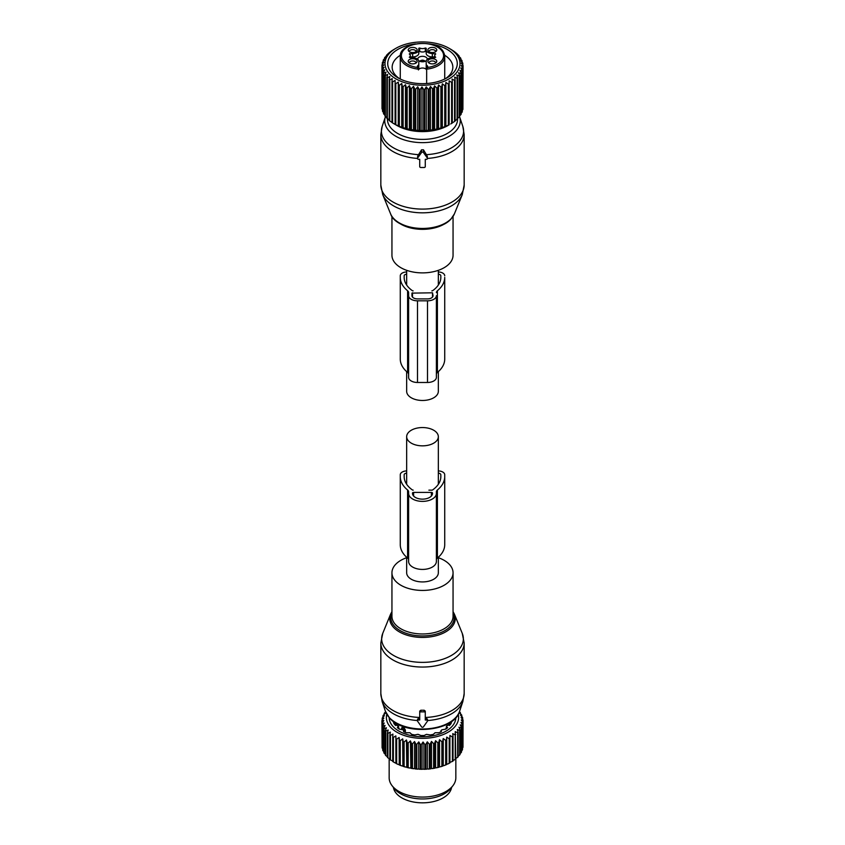 <?xml version="1.0" encoding="UTF-8"?>
<svg xmlns="http://www.w3.org/2000/svg" width="845" height="845" viewBox="0 0 845 845"><rect width="100%" height="100%" fill="white"/><g stroke="black" fill="none" stroke-linecap="round" stroke-linejoin="round"><path stroke-width="1.27" d="M438.333 371.631L438.333 391.33A15.833 9.137 180 0 1 428.563 399.78A15.833 9.137 180 0 1 411.304 397.794A15.833 9.137 180 0 1 406.667 391.33L406.667 371.631M453.057 216.415L453.057 255.243A30.557 17.639 180 0 1 449.318 263.703A30.557 17.639 180 0 1 414.937 272.333A30.557 17.639 180 0 1 391.943 255.243L391.943 216.415M418.592 154.656A41.099 23.734 180 0 1 382.141 126.539L380.831 134.556A41.669 24.061 180 0 0 417.536 158.438L417.683 156.071L421.539 149.797L421.539 152.522L417.683 157.973A1.109 0.908 180 0 0 418.655 159.335L419.722 159.335L419.722 164.933M385.457 116.61L385.426 116.705A37.75 21.801 180 0 0 409.719 141.347A37.75 21.801 180 0 0 455.635 131.281A37.75 21.801 180 0 0 459.574 116.705L462.859 126.539A41.099 23.734 180 0 1 458.571 142.404A41.099 23.734 180 0 1 426.408 154.656L423.461 149.797L421.539 149.797M426.408 154.656L427.464 158.427A1.109 0.908 180 0 0 427.316 157.973L423.461 152.522A1.109 0.908 180 0 0 421.539 152.522M462.859 126.539L464.169 134.556A41.669 24.061 180 0 1 459.067 146.09A41.669 24.061 180 0 1 427.464 158.438A1.109 0.908 180 0 1 426.345 159.335L425.278 159.335L425.278 164.933M425.278 159.335L425.278 166.592A1.109 0.908 180 0 1 424.169 167.5L420.831 167.5A1.109 0.908 180 0 1 419.722 166.592L419.722 159.335M417.821 59.403A4.721 2.725 180 0 1 417.779 59.044A4.721 2.725 180 0 1 421.824 56.351A4.721 2.725 180 0 1 427.031 58.284A4.721 2.725 180 0 1 427.221 59.044A4.721 2.725 180 0 1 427.179 59.403M426.324 60.65A4.721 2.725 180 0 1 418.676 60.65M428.996 63.026A3.338 1.922 180 0 1 428.985 62.9A3.338 1.922 180 0 1 431.383 61.051A3.338 1.922 180 0 1 435.65 62.9A3.338 1.922 180 0 1 435.65 63.026M409.35 63.026A3.338 1.922 180 0 1 409.35 62.9A3.338 1.922 180 0 1 412.202 60.998A3.338 1.922 180 0 1 415.877 62.361A3.338 1.922 180 0 1 416.015 62.9A3.338 1.922 180 0 1 416.004 63.026M409.35 51.682A3.338 1.922 180 0 1 409.35 51.566A3.338 1.922 180 0 1 411.737 49.718A3.338 1.922 180 0 1 416.015 51.566A3.338 1.922 180 0 1 416.004 51.682M428.996 51.682A3.338 1.922 180 0 1 428.985 51.566A3.338 1.922 180 0 1 431.848 49.654A3.338 1.922 180 0 1 435.524 51.017A3.338 1.922 180 0 1 435.65 51.566A3.338 1.922 180 0 1 435.65 51.682M432.323 53.499L432.323 56.9A6.116 3.528 0 0 1 426.207 53.372L426.207 49.971A6.116 3.528 0 0 0 432.323 53.499L435.714 54.027A4.447 2.567 0 0 0 434.721 55.643A4.447 2.567 0 0 0 435.714 57.259L432.323 57.787A6.116 3.528 0 0 0 426.207 61.315L426.207 67.927A16.668 9.622 0 0 0 426.577 69.934A4.162 2.408 0 0 0 426.207 69.343A4.162 2.408 0 0 0 422.5 68.033A4.162 2.408 0 0 0 418.793 69.343A4.162 2.408 0 0 0 418.423 69.934A16.668 9.622 0 0 0 418.793 67.927L418.793 64.526A16.668 9.622 0 0 1 418.782 64.875L418.423 67.442A4.162 2.408 0 0 0 418.338 67.938L418.338 69.153A22.223 12.833 180 0 1 401.174 60.164A22.223 12.833 180 0 1 400.276 56.552L400.276 79.029M432.323 56.9L434.721 56.9M426.207 51.661L425.299 51.418L425.299 48.017L426.207 48.26L426.207 49.971M418.793 51.661L419.701 51.418A4.447 2.567 0 0 0 425.299 51.418M410.279 56.9L412.677 56.9A6.116 3.528 0 0 0 418.793 53.372L418.793 48.26L419.701 48.017A4.447 2.567 0 0 0 425.299 48.017M431.066 58.844A4.457 2.577 180 0 1 435.682 59.625A4.457 2.577 180 0 1 436.39 62.361A4.457 2.577 180 0 1 433.58 63.787A4.457 2.577 180 0 1 428.257 62.361A4.457 2.577 180 0 1 431.066 58.844M416.955 60.586A4.457 2.577 180 0 1 416.743 62.361A4.457 2.577 180 0 1 412.677 63.893A4.457 2.577 180 0 1 408.61 62.361A4.457 2.577 180 0 1 408.399 62.044A4.457 2.577 180 0 1 411.42 58.844A4.457 2.577 180 0 1 416.955 60.586M413.934 52.443A4.457 2.577 180 0 1 408.61 51.027A4.457 2.577 180 0 1 411.42 47.51A4.457 2.577 180 0 1 416.036 48.281A4.457 2.577 180 0 1 416.743 51.027A4.457 2.577 180 0 1 413.934 52.443M436.601 49.253A4.457 2.577 180 0 1 436.39 51.027A4.457 2.577 180 0 1 432.323 52.548A4.457 2.577 180 0 1 428.257 51.027A4.457 2.577 180 0 1 428.045 50.7A4.457 2.577 180 0 1 431.066 47.51A4.457 2.577 180 0 1 436.601 49.253M443.826 52.939A22.223 12.833 180 0 1 444.724 56.552A22.223 12.833 180 0 1 426.662 69.153L426.662 67.938A4.162 2.408 0 0 0 426.577 67.442L426.218 64.875A5.281 3.042 180 0 1 427.781 67.03L426.662 69.153L426.662 83.518M412.677 56.9L412.677 53.499A6.116 3.528 0 0 0 418.793 49.971M412.677 53.499L409.286 54.027A4.447 2.567 0 0 1 410.279 55.643A4.447 2.567 0 0 1 409.286 57.259L412.677 57.787A6.116 3.528 180 0 1 418.793 61.315L418.793 64.526M426.662 69.153L426.662 67.938A1.109 0.908 0 0 1 427.781 67.03M418.338 67.938L418.338 67.938A1.109 0.908 180 0 0 417.219 67.03L418.338 69.153M425.236 61.273A4.162 2.408 -3.1 0 0 422.532 60.132L422.532 60.407A3.697 2.134 -3.1 0 1 424.824 61.421M422.88 61.769A3.053 1.764 -3.1 0 0 422.574 61.706L422.532 60.407M419.764 61.273A4.162 2.408 -176.9 0 1 422.468 60.132L422.468 60.407A3.697 2.134 -176.9 0 0 420.176 61.421M422.12 61.769A3.053 1.764 -176.9 0 1 422.426 61.706L422.468 60.407M399.315 126.349L402.304 127.437A40.56 23.417 0 0 0 403.118 127.701L406.287 128.598A40.56 23.417 0 0 0 407.153 128.81L410.48 129.496A40.56 23.417 0 0 0 411.082 129.602A40.56 23.417 0 0 0 411.378 129.655L414.81 130.119A40.56 23.417 0 0 0 415.729 130.214L419.247 130.468A40.56 23.417 0 0 0 420.176 130.51L423.704 130.542A40.56 23.417 0 0 0 424.644 130.51L428.161 130.32A40.56 23.417 0 0 0 429.08 130.236L432.545 129.813A40.56 23.417 0 0 0 433.453 129.676L436.802 129.042A40.56 23.417 0 0 0 437.678 128.841L440.889 127.996A40.56 23.417 0 0 0 441.724 127.753L444.755 126.708A40.56 23.417 0 0 0 445.537 126.401L448.357 125.176A40.56 23.417 0 0 0 449.065 124.828L448.04 125.504A36.113 20.85 0 0 1 412.328 130.764A36.113 20.85 0 0 1 396.96 125.504L395.101 124.426L395.101 83.338A40.56 23.417 0 0 0 395.798 83.697L395.798 124.754L398.555 126.032A40.56 23.417 0 0 0 399.315 126.349L399.315 85.292A40.56 23.417 180 0 1 398.555 84.975L398.28 82.071L395.798 83.697M395.798 124.754A40.56 23.417 0 0 1 395.101 124.395L395.101 80.423L392.598 81.902A40.56 23.417 180 0 1 391.974 81.5L392.249 78.585L389.767 79.905A40.56 23.417 180 0 1 389.218 79.462L389.767 76.578L387.327 77.74A40.56 23.417 180 0 1 386.873 77.265L387.686 74.434L385.32 75.437A40.56 23.417 180 0 1 384.961 74.941L386.028 72.163L383.767 73.019A40.56 23.417 180 0 1 383.493 72.501L384.802 69.797L382.679 70.515A40.56 23.417 180 0 1 382.51 69.987L384.042 67.368L382.077 67.959A40.56 23.417 180 0 1 382.014 67.42L383.757 64.917L381.961 65.382A40.56 23.417 180 0 1 382.003 64.843L383.926 62.445L382.341 62.815A40.56 23.417 180 0 1 382.479 62.276L384.57 60.016L383.207 60.28A40.56 23.417 180 0 1 383.45 59.763L385.679 57.629L384.549 57.819A40.56 23.417 180 0 1 384.887 57.312L387.232 55.337L386.355 55.464A40.56 23.417 180 0 1 386.788 54.978L388.594 53.224A40.56 23.417 180 0 1 389.122 52.781L391.256 51.154A40.56 23.417 180 0 1 391.858 50.742L394.351 49.221M395.101 124.426L392.598 122.947L392.598 81.902M389.218 79.462L389.218 120.518A40.56 23.417 0 0 0 389.767 120.962L389.767 79.905M389.767 120.581L387.327 118.796L387.327 77.74M386.873 77.265L386.873 118.321A40.56 23.417 0 0 0 387.327 118.796M387.686 118.437L385.32 116.494L385.32 75.437M384.961 74.941L384.961 115.997A40.56 23.417 0 0 0 385.32 116.494M384.961 115.184L383.767 114.075L383.767 73.019M383.493 72.501L383.493 113.557A40.56 23.417 0 0 0 383.767 114.075M383.493 112.438L382.679 111.572L382.679 70.515M382.51 69.987L382.51 111.033A40.56 23.417 0 0 0 382.679 111.572M382.51 109.544L382.077 67.959M382.014 67.42L382.014 108.477A40.56 23.417 0 0 0 382.077 109.016M382.014 106.502L381.961 65.382M391.974 81.5L391.974 122.546A40.56 23.417 0 0 0 392.598 122.947M392.249 122.588L389.767 120.962M401.755 127.5L401.755 83.497L399.315 85.292M401.755 83.497L402.304 86.38A40.56 23.417 180 0 0 403.118 86.644L405.484 84.701L406.287 87.542A40.56 23.417 180 0 0 407.153 87.753L409.413 85.662L410.48 88.44A40.56 23.417 180 0 0 411.082 88.545A40.56 23.417 180 0 0 411.378 88.598L413.501 86.37L414.81 89.074A40.56 23.417 180 0 0 415.729 89.169L417.705 86.803L419.247 89.422A40.56 23.417 180 0 0 420.176 89.454L421.961 86.972L423.704 89.485A40.56 23.417 180 0 0 424.644 89.464L426.229 86.877L428.161 89.264A40.56 23.417 180 0 0 429.08 89.179L430.454 86.496L432.545 88.767A40.56 23.417 180 0 0 433.453 88.63L434.573 85.863L436.802 87.986A40.56 23.417 180 0 0 437.678 87.796L438.555 84.965L440.889 86.95A40.56 23.417 180 0 0 441.724 86.697L442.336 83.824L444.755 85.651A40.56 23.417 180 0 0 445.537 85.356L445.875 82.451L448.357 84.12A40.56 23.417 180 0 0 449.065 83.771L449.139 80.856L451.631 82.366A40.56 23.417 180 0 0 452.276 81.976L452.075 79.06L454.557 80.423A40.56 23.417 180 0 0 455.128 79.99L454.642 77.096L457.103 78.3A40.56 23.417 180 0 0 457.578 77.835L456.828 74.983L459.215 76.029A40.56 23.417 180 0 0 459.606 75.532L458.603 72.733L460.895 73.631A40.56 23.417 180 0 0 461.18 73.114L459.933 70.399L462.099 71.149A40.56 23.417 180 0 0 462.289 70.621L460.81 67.98L462.817 68.603A40.56 23.417 180 0 0 462.912 68.065L461.222 65.53L463.06 66.026A40.56 23.417 180 0 0 463.049 65.487L461.159 63.069L462.796 63.449A40.56 23.417 180 0 0 462.69 62.91L460.631 60.618L462.057 60.903A40.56 23.417 180 0 0 461.835 60.386L459.638 58.22L460.831 58.421A40.56 23.417 180 0 0 460.514 57.914L458.201 55.897L459.141 56.034A40.56 23.417 180 0 0 458.729 55.548L457.008 53.774A40.56 23.417 180 0 0 456.501 53.319L454.452 51.651A40.56 23.417 180 0 0 453.86 51.228L451.505 49.718A40.56 23.417 180 0 0 451.177 49.517A40.56 23.417 180 0 0 450.85 49.327M411.937 84.363A37.497 21.653 180 0 1 395.978 48.271A37.497 21.653 180 0 1 433.062 42.81A37.497 21.653 180 0 1 449.022 48.271A37.497 21.653 180 0 1 454.758 74.635A37.497 21.653 180 0 1 411.937 84.363M382.341 64.41L382.341 62.815M383.207 61.484L383.207 60.28M384.549 58.696L384.549 57.819M386.355 56.066L386.355 55.464M462.912 107.273L463.06 66.026M462.289 110.283L462.817 109.66A40.56 23.417 0 0 0 462.912 109.121L462.912 68.065M461.18 113.135L462.099 112.205A40.56 23.417 0 0 0 462.289 111.677L462.289 70.621M459.606 115.849L460.895 114.688A40.56 23.417 0 0 0 461.18 114.17L461.18 73.114M456.828 118.987L459.215 117.075A40.56 23.417 0 0 0 459.606 116.589L459.606 75.532M454.642 121.099L457.103 119.346A40.56 23.417 0 0 0 457.578 118.881L457.578 77.835M452.075 123.064L454.557 121.469A40.56 23.417 0 0 0 455.128 121.046L455.128 79.99M450.691 123.972L451.631 123.423A40.56 23.417 0 0 0 452.276 123.032L452.276 81.976M410.48 129.496L410.48 88.44M409.413 129.665L409.413 85.662M407.153 128.81L407.153 87.753M406.287 128.598L406.287 87.542M405.484 128.704L405.484 84.701M403.118 127.701L403.118 86.644M402.304 127.437L402.304 86.38M398.555 126.032L398.555 84.975M398.28 126.074L398.28 82.071M415.56 43.908A34.782 20.079 0 0 0 412.709 44.32A34.782 20.079 0 0 0 397.911 77.782A34.782 20.079 0 0 0 432.291 82.852A34.782 20.079 0 0 0 447.089 77.782A34.782 20.079 0 0 0 455.804 57.798A34.782 20.079 0 0 0 429.44 43.908M459.141 56.71L459.141 56.034M460.831 59.382L460.831 58.421M462.057 62.203L462.057 60.903M462.796 65.171L462.796 63.449M462.817 109.66L462.817 68.603M462.099 112.205L462.099 71.149M460.895 114.688L460.895 73.631M459.215 117.075L459.215 76.029M457.103 119.346L457.103 78.3M454.557 121.469L454.557 80.423M451.631 123.423L451.631 82.366M449.139 124.859L449.139 80.856M449.065 124.828L449.065 83.771M448.357 125.176L448.357 84.12M445.875 126.454L445.875 82.451M445.537 126.401L445.537 85.356M444.755 126.708L444.755 85.651M442.336 127.827L442.336 83.824M441.724 127.753L441.724 86.697M440.889 127.996L440.889 86.95M438.555 128.968L438.555 84.965M437.678 128.841L437.678 87.796M436.802 129.042L436.802 87.986M434.573 129.866L434.573 85.863M433.453 129.676L433.453 88.63M432.545 129.813L432.545 88.767M430.454 130.5L430.454 86.496M429.08 130.236L429.08 89.179M428.161 130.32L428.161 89.264M426.229 130.88L426.229 86.877M424.644 130.51L424.644 89.464M423.704 130.542L423.704 89.485M421.961 130.975L421.961 86.972M420.176 130.51L420.176 89.454M419.247 130.468L419.247 89.422M417.705 130.806L417.705 86.803M415.729 130.214L415.729 89.169M414.81 130.119L414.81 89.074M413.501 130.373L413.501 86.37M411.378 129.655L411.378 88.598M400.382 55.221A30.335 17.513 0 0 0 392.164 67.209A30.335 17.513 0 0 0 399.59 78.691M445.41 78.691A30.335 17.513 0 0 0 452.835 67.209A30.335 17.513 0 0 0 444.618 55.221M406.667 271.963A6.665 3.845 180 0 0 400.276 275.808L400.276 277.403A40.275 23.259 180 0 0 407.596 290.775A5.556 3.211 180 0 1 408.61 292.623L408.61 377.345A8.894 5.133 180 0 0 417.504 382.479L427.496 382.479A8.894 5.133 180 0 0 436.39 377.345L436.39 295.687A8.894 5.133 180 0 1 427.496 300.82L427.496 382.479M436.39 295.687L436.39 374.272A5.556 3.211 180 0 1 437.404 372.434A40.275 23.259 180 0 0 444.724 359.062L444.724 277.403A40.275 23.259 180 0 1 437.404 290.775L437.404 372.434M413.152 290.881A1.109 0.644 180 0 1 412.297 290.638A36.388 21.009 180 0 1 404.163 277.403L404.163 275.808L404.163 277.403M404.163 275.808A2.778 1.605 180 0 1 406.667 274.213M438.333 274.213A2.778 1.605 180 0 1 440.837 275.808L440.837 277.403A36.388 21.009 180 0 1 432.703 290.638A1.109 0.644 180 0 1 431.848 290.881M411.948 293.12L432.503 292.803L433.052 295.687A5.556 3.211 180 0 1 427.496 298.898L417.504 298.898A5.556 3.211 180 0 1 411.948 295.687L411.948 293.12L411.948 295.687M436.39 292.623A5.556 3.211 180 0 1 437.404 290.775M444.724 277.403L444.724 357.456M438.333 271.963A6.665 3.845 180 0 1 444.724 275.808M400.276 277.403L400.276 359.062A40.275 23.259 180 0 0 407.596 372.434A5.556 3.211 180 0 1 408.61 374.272M427.496 300.82L417.504 300.82A8.894 5.133 180 0 1 408.61 295.687M406.667 557.246L406.667 572.783A15.833 9.137 0 0 0 411.304 579.247A15.833 9.137 0 0 0 428.563 581.233A15.833 9.137 0 0 0 438.333 572.783L438.333 557.246M411.304 443.16A15.833 9.137 0 0 0 428.563 445.146A15.833 9.137 0 0 0 438.333 436.696A15.833 9.137 0 0 0 433.696 430.232A15.833 9.137 0 0 0 416.437 428.246A15.833 9.137 0 0 0 406.667 436.696A15.833 9.137 0 0 0 411.304 443.16M406.667 557.7A30.557 17.639 0 0 0 391.943 572.783A30.557 17.639 0 0 0 395.682 581.244A30.557 17.639 0 0 0 430.063 589.884A30.557 17.639 0 0 0 453.057 572.783A30.557 17.639 0 0 0 449.318 564.323A30.557 17.639 0 0 0 438.333 557.7M417.683 719.486L418.655 718.292L419.722 718.345M425.278 718.345L426.345 718.292L426.345 720.024L425.278 720.024L425.278 712.757A1.109 0.908 180 0 0 424.169 711.86L420.831 711.86A1.109 0.908 180 0 0 419.722 712.757L419.722 720.024L418.655 720.024A1.109 0.908 180 0 0 417.683 721.376L421.539 726.827A1.109 0.908 180 0 0 423.461 726.827L427.316 721.376A1.109 0.908 180 0 0 426.345 720.024M427.316 719.486L426.345 718.292M385.426 711.321L389.703 718.229C404.892 736.048 454.177 731.844 459.574 711.321A37.75 21.801 0 0 1 428.32 728.728A37.75 21.801 0 0 1 389.365 717.648A37.75 21.801 0 0 1 385.426 711.321L382.141 701.498L380.831 693.47A41.669 24.061 0 0 0 385.933 705.005A41.669 24.061 0 0 0 419.722 717.479L419.722 711.11L420.831 710.233A41.669 24.061 0 0 0 424.169 710.233L424.169 711.86M427.464 720.553A41.099 23.734 0 0 0 462.859 701.498L464.169 693.47A41.669 24.061 0 0 1 425.278 717.479L425.278 711.11L424.169 710.233M425.278 711.11L425.278 712.757M419.722 711.11L419.722 712.757M393.443 787.455A29.163 16.837 0 0 0 419.616 802.75A29.163 16.837 0 0 0 450.491 790.73A29.163 16.837 0 0 0 451.557 787.455M452.402 736.946L449.899 735.467L449.899 762.348L452.402 761.44A40.56 23.417 0 0 0 453.026 761.039L453.026 736.544A40.56 23.417 180 0 1 452.402 736.946L452.402 761.44M449.202 738.752A40.56 23.417 180 0 0 449.899 738.382L449.899 762.887A40.56 23.417 180 0 1 449.202 763.246L449.202 738.752L446.72 737.115L446.445 740.019A40.56 23.417 180 0 1 445.685 740.336L445.685 764.831L444.195 765.549A39.451 22.773 180 0 0 446.614 764.545L446.445 764.514A40.56 23.417 180 0 1 445.685 764.831M446.72 737.115L446.72 763.996L447.692 764.049A39.451 22.773 0 0 0 449.899 762.908L449.899 762.887M455.782 734.506A40.56 23.417 180 0 1 455.233 734.949L455.233 759.444A40.56 23.417 180 0 0 455.782 759L455.233 731.622L457.673 732.784L457.673 757.278L455.782 758.43M459.416 711.765L460.113 712.356A40.56 23.417 180 0 1 460.451 712.863L459.321 712.673L461.55 714.807A40.56 23.417 180 0 1 461.792 715.324L460.43 715.06L462.521 717.32A40.56 23.417 180 0 1 462.659 717.859L461.074 717.489L462.997 719.887A40.56 23.417 180 0 1 463.039 720.426L461.243 719.961L462.986 722.464A40.56 23.417 180 0 1 462.923 723.003L460.958 722.412L462.49 725.031A40.56 23.417 180 0 1 462.321 725.559L460.198 724.841L461.507 727.545A40.56 23.417 180 0 1 461.233 728.063L458.972 727.207L460.039 729.985A40.56 23.417 180 0 1 459.68 730.481L457.314 729.478L458.127 732.319A40.56 23.417 180 0 1 457.673 732.784M458.201 714.352A36.113 20.85 180 0 1 432.672 737.505A36.113 20.85 180 0 1 386.799 714.352M434.52 743.484A40.56 23.417 180 0 1 433.918 743.589A40.56 23.417 180 0 1 433.622 743.642L433.622 768.137A40.56 23.417 0 0 0 433.918 768.084A40.56 23.417 180 0 0 434.52 767.978L434.52 743.484L435.587 740.706L437.847 742.797L437.847 767.292L436.464 767.83A39.451 22.773 180 0 0 439.199 767.154L438.713 767.08A40.56 23.417 180 0 1 437.847 767.292M445.685 740.336L443.245 738.551L442.695 741.424A40.56 23.417 180 0 1 441.882 741.688L439.516 739.745L438.713 742.586A40.56 23.417 180 0 1 437.847 742.797M455.233 734.949L452.751 733.629L453.026 736.544M447.692 764.049L449.202 763.246M446.72 763.996L446.614 764.545M443.245 738.551L443.245 765.422L444.195 765.549M443.245 765.422L443.033 765.971A39.451 22.773 180 0 1 440.446 766.806L441.882 766.183L441.882 741.688M439.516 739.745L439.516 766.626L440.446 766.806M439.516 766.626L439.199 767.154M435.587 740.706L435.587 767.587L436.464 767.83M435.587 767.587L435.175 768.094A39.451 22.773 180 0 1 433.601 768.38A39.451 22.773 180 0 1 432.323 768.58L433.622 768.137M385.647 711.944L384.486 712.958A40.56 23.417 180 0 0 384.169 713.476L385.362 713.264L383.165 715.43A40.56 23.417 180 0 0 382.943 715.947L384.369 715.662L382.31 717.954A40.56 23.417 180 0 0 382.204 718.493L383.841 718.113L381.951 720.531A40.56 23.417 180 0 0 381.94 721.07L383.778 720.574L382.088 723.109A40.56 23.417 180 0 0 382.183 723.647L384.19 723.024L382.711 725.665A40.56 23.417 180 0 0 382.901 726.193L385.066 725.443L383.82 728.168A40.56 23.417 180 0 0 384.105 728.675L386.397 727.777L385.394 730.576A40.56 23.417 180 0 0 385.785 731.073L388.172 730.027L387.422 732.879A40.56 23.417 180 0 0 387.897 733.344L390.358 732.14L389.872 735.034A40.56 23.417 180 0 0 390.443 735.467L392.925 734.104L392.724 737.02A40.56 23.417 180 0 0 393.369 737.41L395.861 735.9L395.935 738.815A40.56 23.417 180 0 0 396.643 739.164L399.125 737.495L399.463 740.4A40.56 23.417 180 0 0 400.245 740.695L402.664 738.868L403.276 741.741A40.56 23.417 180 0 0 404.111 741.994L406.445 740.009L407.322 742.839A40.56 23.417 180 0 0 408.198 743.03L410.427 740.907L411.547 743.674A40.56 23.417 180 0 0 412.455 743.811L414.546 741.551L415.92 744.223A40.56 23.417 180 0 0 416.838 744.308L418.771 741.921L420.356 744.508A40.56 23.417 180 0 0 421.296 744.529L423.039 742.016L424.824 744.498A40.56 23.417 180 0 0 425.753 744.466L427.295 741.847L429.271 744.213A40.56 23.417 180 0 0 430.189 744.118L431.499 741.414L431.499 768.285L432.323 768.58M431.499 768.285L430.982 768.77A39.451 22.773 180 0 1 428.066 769.077L429.271 768.707A40.56 23.417 0 0 0 430.189 768.612L430.189 744.118M427.295 741.847L427.295 768.728L428.066 769.077M427.295 768.728L426.693 769.172A39.451 22.773 180 0 1 423.736 769.288L424.824 768.992A40.56 23.417 0 0 0 425.753 768.961L425.753 744.466M423.039 742.016L423.039 768.897L423.736 769.288M423.039 768.897L422.352 769.299A39.451 22.773 180 0 1 419.384 769.225L420.356 769.003A40.56 23.417 0 0 0 421.296 769.024L421.296 744.529M418.771 741.921L418.771 768.792L419.384 769.225M418.771 768.792L418.021 769.151A39.451 22.773 180 0 1 415.085 768.897L415.92 768.728A40.56 23.417 0 0 0 416.838 768.802L416.838 744.308M414.546 741.551L414.546 768.422L415.085 768.897M414.546 768.422L413.733 768.728A39.451 22.773 180 0 1 410.86 768.285L411.547 768.168A40.56 23.417 0 0 0 412.455 768.306L412.455 743.811M410.427 740.907L410.86 768.285M410.427 767.788L409.55 768.042A39.451 22.773 180 0 1 406.783 767.418L407.322 767.334A40.56 23.417 0 0 0 408.198 767.535L408.198 743.03M406.445 740.009L406.783 767.418M406.445 766.89L405.537 767.091A39.451 22.773 180 0 1 402.907 766.288L403.276 766.235A40.56 23.417 0 0 0 404.111 766.489L404.111 741.994M402.664 738.868L402.907 766.288M402.664 765.75L401.724 765.887A39.451 22.773 180 0 1 399.252 764.926L399.463 764.894A40.56 23.417 0 0 0 400.245 765.19L400.245 740.695M399.125 737.495L399.252 764.926M399.125 764.366L398.153 764.45A39.451 22.773 180 0 1 395.893 763.341L395.935 763.31A40.56 23.417 0 0 0 396.643 763.658L396.643 739.164M395.861 735.9L395.893 763.341M395.861 762.781L394.89 762.792A39.451 22.773 180 0 1 394.604 762.634A39.451 22.773 180 0 1 394.509 762.57M392.724 760.975L390.443 759.961L390.443 735.467M389.872 758.968L387.897 757.838L387.897 733.344M387.422 756.771L385.785 755.567L385.785 731.073M458.127 756.19L459.68 754.976L459.68 730.481M453.026 760.489L455.233 759.444M458.127 732.319L458.127 756.814A40.56 23.417 180 0 1 457.673 757.278M460.039 729.985L460.039 754.479A40.56 23.417 180 0 1 459.68 754.976M459.86 753.846L461.233 752.557L461.233 728.063M461.507 727.545L461.507 752.039A40.56 23.417 180 0 1 461.233 752.557M461.021 751.427L462.321 750.054L462.321 725.559M462.49 725.031L462.49 749.526A40.56 23.417 180 0 1 462.321 750.054M462.49 748.026L462.923 723.003M462.986 722.464L462.986 746.959A40.56 23.417 180 0 1 462.923 747.498M462.986 744.994L463.039 720.426M462.659 717.859L462.659 719.465M461.792 715.324L461.792 716.528M460.451 712.863L460.451 713.74M431.499 741.414L433.622 743.642M455.835 717.637A33.335 19.245 180 0 1 431.89 735.963A33.335 19.245 180 0 1 389.165 717.637M435.175 768.094L434.52 767.978M438.713 742.586L438.713 767.08M442.695 741.424L442.695 765.929A40.56 23.417 180 0 1 441.882 766.183M446.445 740.019L446.445 764.514M430.982 768.77L430.189 768.612M429.271 744.213L429.271 768.707M426.693 769.172L425.753 768.961M424.824 744.498L424.824 768.992M422.352 769.299L421.296 769.024M420.356 744.508L420.356 769.003M418.021 769.151L416.838 768.802M415.92 744.223L415.92 768.728M413.733 768.728L412.455 768.306M411.547 743.674L411.547 768.168M409.55 768.042L408.198 767.535M407.322 742.839L407.322 767.334M405.537 767.091L404.111 766.489M403.276 741.741L403.276 766.235M401.724 765.887L400.245 765.19M399.463 740.4L399.463 764.894M398.153 764.45L396.643 763.658M395.935 738.815L395.935 763.31M393.369 737.41L393.369 761.905L394.604 762.634M392.724 737.02L392.724 761.514A40.56 23.417 0 0 0 393.369 761.905M389.872 735.034L389.872 759.528A40.56 23.417 0 0 0 390.443 759.961M387.422 732.879L387.422 757.373A40.56 23.417 0 0 0 387.897 757.838M385.394 730.576L385.394 755.071A40.56 23.417 0 0 0 385.785 755.567M384.105 728.675L384.105 753.17L385.51 754.437M383.82 728.168L383.82 752.663A40.56 23.417 0 0 0 384.105 753.17M382.901 726.193L382.901 750.687L384.221 752.039M382.711 725.665L382.711 750.159A40.56 23.417 0 0 0 382.901 750.687M382.183 723.647L382.711 748.765M382.088 723.109L382.088 747.603A40.56 23.417 0 0 0 382.183 748.142M381.94 721.07L382.088 745.765M382.204 718.493L382.204 720.215M382.943 715.947L382.943 717.247M384.169 713.476L384.169 714.426M455.835 758.43L455.835 777.822A33.335 19.245 180 0 1 452.931 785.681A33.335 19.245 180 0 1 431.89 796.296A33.335 19.245 180 0 1 392.069 785.681A33.335 19.245 180 0 1 389.165 777.822L389.165 758.747M392.069 785.681L394.119 788.332A31.085 17.946 0 0 0 431.256 798.229A31.085 17.946 0 0 0 450.881 788.332L452.931 785.681M395.365 725.549L395.735 722.993M394.911 722.39L393.559 722.676A29.945 17.291 180 0 0 394.562 724.461L398.417 726.109L397.351 727.629A29.945 17.291 180 0 0 399.262 729.14L403.097 729.816M398.417 726.109L398.301 728.422M403.487 730.048L403.614 731.654A29.945 17.291 180 0 0 406.234 732.752L409.92 732.742L411.716 734.368A29.945 17.291 180 0 0 414.8 734.949L417.979 734.305L420.873 735.499A29.945 17.291 180 0 0 424.127 735.499L426.471 734.358L430.2 734.949A29.945 17.291 180 0 0 430.929 734.823A29.945 17.291 180 0 0 433.284 734.368L435.08 732.742L438.766 732.752A29.945 17.291 180 0 0 441.386 731.654L440.942 731.031L440.942 731.854M441.512 730.048L440.942 731.031L441.903 729.827L445.737 729.14A29.945 17.291 180 0 0 447.649 727.629L446.699 727.122L446.699 728.422M446.582 726.109L446.699 727.122L446.836 725.823L450.438 724.461A29.945 17.291 180 0 0 451.441 722.676L450.089 722.39M449.635 725.549L449.265 722.993M404.047 727.714L402.864 727.027L401.702 727.894A1.944 1.12 0 0 0 401.597 728.263A1.944 1.12 0 0 0 402.167 729.055L403.35 729.731A1.944 1.12 0 0 0 405.357 730.006L404.047 727.714A2.503 1.447 120 0 0 403.35 729.731M401.597 729.298L401.702 727.894M405.357 732.414L405.357 730.006M408.61 561.407L408.61 493.364A13.89 8.017 0 0 0 422.5 501.381A13.89 8.017 0 0 0 436.39 493.364L436.39 561.407A13.89 8.017 0 0 1 422.5 569.424A13.89 8.017 0 0 1 408.61 561.407M408.61 559.897A5.556 3.211 0 0 0 407.596 558.049A40.328 23.28 0 0 1 400.276 544.666L400.276 476.622A40.328 23.28 0 0 0 407.596 490.005A5.556 3.211 0 0 1 408.61 491.843L408.61 493.364M436.39 559.897A5.556 3.211 0 0 1 437.404 558.049L437.404 490.005A5.556 3.211 0 0 0 436.39 491.843L436.39 493.364M437.404 558.049A40.328 23.28 0 0 0 444.724 544.666L444.724 476.622A40.328 23.28 0 0 1 437.404 490.005M438.333 470.918A6.665 3.845 0 0 1 444.724 474.763L444.724 476.622M406.667 470.918A6.665 3.845 0 0 0 400.276 474.763L400.276 476.622M412.497 493.047L412.497 493.364A10.003 5.778 0 0 0 422.5 499.141A10.003 5.778 0 0 0 432.503 493.364L432.503 493.047A1.109 0.644 0 0 0 431.394 492.403L413.606 492.403A1.109 0.644 0 0 0 412.497 493.047M406.667 473.168A2.778 1.605 0 0 0 404.163 474.763L404.163 476.622A36.43 21.041 0 0 0 412.371 489.92A1.109 0.644 0 0 0 413.226 490.153M428.89 490.153L431.774 490.153A1.109 0.644 0 0 0 432.629 489.92A36.43 21.041 0 0 0 440.837 476.622L440.837 474.763A2.778 1.605 0 0 0 438.333 473.168M446.53 222.594A30.557 17.639 180 0 1 398.47 222.594M457.567 118.891A35.068 20.248 180 0 1 453.279 128.862A35.068 20.248 180 0 1 413.585 138.738A35.068 20.248 180 0 1 387.433 118.87M390.601 213.869C396.073 230.812 438.333 234.033 451.082 218.887L454.399 213.869A32.775 18.928 180 0 1 451.262 218.601A32.775 18.928 180 0 1 418.117 228.277A32.775 18.928 180 0 1 390.601 213.869L382.743 194.656A40.856 23.586 0 0 0 417.039 212.613A40.856 23.586 0 0 0 458.349 200.55A40.856 23.586 0 0 0 462.257 194.656L464.169 185.034A41.669 24.061 180 0 1 459.067 196.568A41.669 24.061 180 0 1 412.191 208.345A41.669 24.061 180 0 1 380.831 185.034L382.743 194.656M417.683 156.071L417.683 157.973M423.461 149.797L423.461 152.522M427.316 156.071L427.316 157.973M418.423 69.934L418.423 67.442M426.577 69.934L426.577 67.442M435.291 54.397L435.291 53.499M419.701 51.418L419.701 48.017M409.709 53.499L409.709 54.397M417.219 67.442A21.114 12.189 180 0 1 402.241 59.076A21.114 12.189 180 0 1 416.553 43.951A21.114 12.189 180 0 1 442.759 52.21A21.114 12.189 180 0 1 427.781 67.442M417.219 67.03A5.281 3.042 180 0 1 418.782 64.875M412.497 292.803L412.497 297.091M432.503 292.803L432.503 297.091M407.596 290.775L407.596 372.434M417.504 300.82L417.504 382.479M391.943 572.783L391.943 616.332A30.557 17.639 0 0 0 395.682 624.793A30.557 17.639 0 0 0 430.063 633.423A30.557 17.639 0 0 0 453.057 616.332L453.057 572.783M391.943 612.741A31.709 18.305 0 0 0 394.668 626.409A31.709 18.305 0 0 0 434.414 634.595A31.709 18.305 0 0 0 453.057 612.741M391.943 611.622L390.601 614.157A32.775 18.928 0 0 0 393.738 627.571A32.775 18.928 0 0 0 434.224 636.179A32.775 18.928 0 0 0 454.399 614.157L453.057 611.622M382.141 701.498A41.099 23.734 0 0 0 386.429 708.374A41.099 23.734 0 0 0 417.536 720.553M462.257 633.37A40.856 23.586 180 0 1 437.118 660.811A40.856 23.586 180 0 1 386.651 650.101A40.856 23.586 180 0 1 382.743 633.37L380.831 642.992A41.669 24.061 0 0 0 385.933 654.526A41.669 24.061 0 0 0 432.809 666.304A41.669 24.061 0 0 0 464.169 642.992L462.257 633.37L454.399 614.157M420.831 710.233L420.831 711.86M418.655 718.292L418.655 720.024M394.911 724.545L394.911 722.475M404.058 731.854L404.058 731.031M450.089 722.475L450.089 724.545M445.326 729.161A26.945 15.559 0 0 0 446.34 728.147M448.537 724.904A26.945 15.559 0 0 0 449.191 723.035M395.809 723.035A26.945 15.559 0 0 0 396.463 724.904M398.66 728.147A26.945 15.559 0 0 0 399.674 729.161M448.927 724.809A27.093 15.643 0 0 0 449.265 723.785M395.735 723.785A27.093 15.643 0 0 0 396.073 724.809M402.864 727.027A2.503 1.447 120 0 0 402.167 729.055M407.596 558.049L407.596 490.005M413.606 496.015L413.606 492.403M431.394 496.015L431.394 492.403M406.667 270.337L406.667 285.061M438.333 270.337L438.333 285.061M385.426 116.705L382.141 126.539M454.399 213.869L462.257 194.656M380.831 134.556L380.831 185.034M464.169 134.556L464.169 185.034M434.721 57.787L434.721 55.643M410.279 57.787L410.279 55.643M444.724 79.029L444.724 56.552L443.752 52.612C437.932 38.331 398.766 41.764 400.276 56.552M395.978 48.271L394.309 49.242M449.022 48.271L451.177 49.517M438.333 484.28L438.333 436.696M406.667 484.28L406.667 436.696M459.574 711.321L462.859 701.498M390.601 614.157L382.743 633.37M464.169 693.47L464.169 642.992M380.831 693.47L380.831 642.992M427.464 719.063L427.464 720.922M417.536 719.063L417.536 720.922M398.66 728.696L398.66 726.626M404.132 731.897L404.132 730.798M440.868 731.897L440.868 730.798M446.34 728.696L446.34 726.626"/></g></svg>
